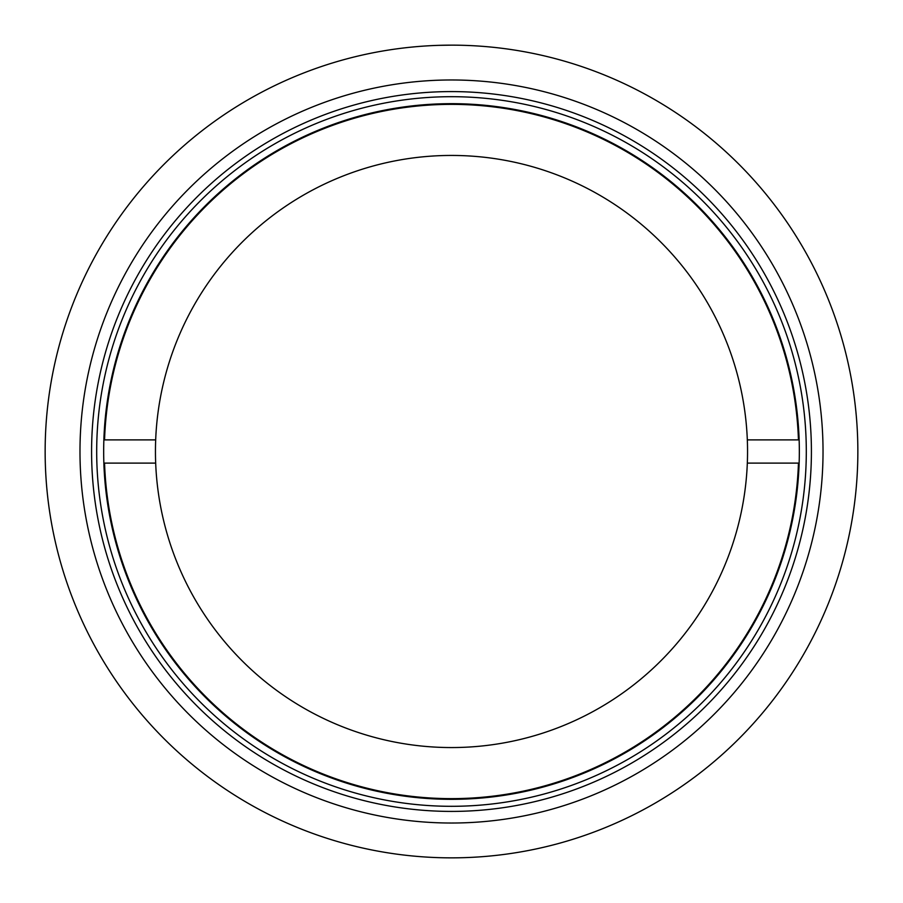 <?xml version="1.0" encoding="UTF-8"?>
<svg xmlns="http://www.w3.org/2000/svg" width="903" height="903" viewBox="0 0 903 903"><rect width="100%" height="100%" fill="white"/><g stroke="black" fill="none" stroke-linecap="round" stroke-linejoin="round"><path stroke-width="1.35" d="M469.695 45.556L468.307 45.5L469.695 45.556M451.5 45.15L438.632 45.353M451.5 857.85A406.35 406.35 0 0 1 99.59 248.325A406.35 406.35 0 0 1 803.41 248.325A406.35 406.35 0 0 1 451.5 857.85M91.587 451.5A359.913 359.913 0 0 1 631.457 139.807A359.913 359.913 0 0 1 631.457 763.193A359.913 359.913 0 0 1 91.587 451.5M79.983 451.5A371.517 371.517 0 0 0 637.258 773.25A371.517 371.517 0 0 0 637.258 129.75A371.517 371.517 0 0 0 79.983 451.5M806.3 451.5A354.8 354.8 0 0 0 274.094 144.232A354.8 354.8 0 0 0 274.094 758.768A354.8 354.8 0 0 0 806.3 451.5M799.336 451.5A347.836 347.836 0 0 1 277.582 752.73A347.836 347.836 0 0 1 277.582 150.27A347.836 347.836 0 0 1 799.336 451.5M104.556 463.115L103.856 463.115L104.556 463.115A347.136 347.136 0 0 0 451.5 798.636A347.136 347.136 0 0 0 798.444 463.115L747.323 463.115A296.06 296.06 0 0 0 747.323 439.885L798.444 439.885A347.136 347.136 0 0 0 451.5 104.364A347.136 347.136 0 0 0 104.556 439.885L155.677 439.885A296.06 296.06 0 0 0 155.677 463.115L104.556 463.115M799.144 463.115L798.444 463.115L799.144 463.115M103.856 439.885L104.556 439.885L103.856 439.885M155.677 439.885A296.06 296.06 0 0 1 451.5 155.44A296.06 296.06 0 0 1 747.323 439.885M747.323 463.115A296.06 296.06 0 0 1 451.5 747.56A296.06 296.06 0 0 1 155.677 463.115"/></g></svg>
